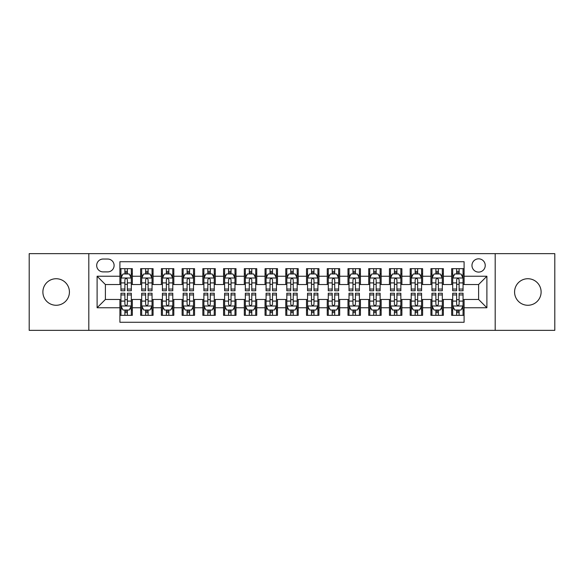 <?xml version="1.0" encoding="UTF-8"?>
<svg xmlns="http://www.w3.org/2000/svg" width="584" height="584" viewBox="0 0 584 584"><rect width="100%" height="100%" fill="white"/><g stroke="black" fill="none" stroke-linecap="round" stroke-linejoin="round"><path stroke-width="0.88" d="M527.848 278.729A13.271 13.271 0 0 0 514.577 292A13.271 13.271 0 0 0 527.848 305.271A13.271 13.271 0 0 0 541.112 292A13.271 13.271 0 0 0 527.848 278.729M56.152 278.729A13.271 13.271 0 0 0 42.887 292A13.271 13.271 0 0 0 56.152 305.271A13.271 13.271 0 0 0 69.423 292A13.271 13.271 0 0 0 56.152 278.729M478.603 258.829A6.636 6.636 0 0 0 471.967 265.457A6.636 6.636 0 0 0 478.603 272.093A6.636 6.636 0 0 0 485.238 265.457A6.636 6.636 0 0 0 478.603 258.829M495.188 330.354L554.8 330.354L554.8 253.646L495.188 253.646L495.188 330.354L88.812 330.354L88.812 253.646L29.2 253.646L29.2 330.354L88.812 330.354M464.09 268.676L451.651 268.676L451.651 276.239L443.358 276.239L443.358 284.539L451.651 284.539L451.651 276.239M443.358 276.239L443.358 268.676L430.919 268.676L430.919 276.239L422.619 276.239L422.619 284.539L430.919 284.539L430.919 276.239M422.619 276.239L422.619 268.676L410.18 268.676L410.18 276.239L401.887 276.239L401.887 284.539L410.18 284.539L410.18 276.239M401.887 276.239L401.887 268.676L389.448 268.676L389.448 276.239L381.155 276.239L381.155 284.539L389.448 284.539L389.448 276.239M381.155 276.239L381.155 268.676L368.716 268.676L368.716 276.239L360.423 276.239L360.423 284.539L368.716 284.539L368.716 276.239M360.423 276.239L360.423 268.676L347.984 268.676L347.984 276.239L339.691 276.239L339.691 284.539L347.984 284.539L347.984 276.239M339.691 276.239L339.691 268.676L327.244 268.676L327.244 276.239L318.952 276.239L318.952 284.539L327.244 284.539L327.244 276.239M318.952 276.239L318.952 268.676L306.512 268.676L306.512 276.239L298.22 276.239L298.22 284.539L306.512 284.539L306.512 276.239M298.22 276.239L298.22 268.676L285.78 268.676L285.78 276.239L277.488 276.239L277.488 284.539L285.78 284.539L285.78 276.239M277.488 276.239L277.488 268.676L265.048 268.676L265.048 276.239L256.756 276.239L256.756 284.539L265.048 284.539L265.048 276.239M256.756 276.239L256.756 268.676L244.309 268.676L244.309 276.239L236.016 276.239L236.016 284.539L244.309 284.539L244.309 276.239M236.016 276.239L236.016 268.676L223.577 268.676L223.577 276.239L215.284 276.239L215.284 284.539L223.577 284.539L223.577 276.239M215.284 276.239L215.284 268.676L202.845 268.676L202.845 276.239L194.552 276.239L194.552 284.539L202.845 284.539L202.845 276.239M194.552 276.239L194.552 268.676L182.113 268.676L182.113 276.239L173.82 276.239L173.82 284.539L182.113 284.539L182.113 276.239M173.82 276.239L173.82 268.676L161.381 268.676L161.381 276.239L153.081 276.239L153.081 284.539L161.381 284.539L161.381 276.239M153.081 276.239L153.081 268.676L140.642 268.676L140.642 284.539L132.349 284.539L132.349 268.676L119.91 268.676M119.91 315.323L132.349 315.323L132.349 299.461L140.642 299.461L140.642 315.323L153.081 315.323L153.081 299.461L161.381 299.461L161.381 307.761L153.081 307.761M161.381 307.761L161.381 315.323L173.82 315.323L173.82 299.461L182.113 299.461L182.113 307.761L173.82 307.761M182.113 307.761L182.113 315.323L194.552 315.323L194.552 299.461L202.845 299.461L202.845 307.761L194.552 307.761M202.845 307.761L202.845 315.323L215.284 315.323L215.284 299.461L223.577 299.461L223.577 307.761L215.284 307.761M223.577 307.761L223.577 315.323L236.016 315.323L236.016 299.461L244.309 299.461L244.309 307.761L236.016 307.761M244.309 307.761L244.309 315.323L256.756 315.323L256.756 299.461L265.048 299.461L265.048 307.761L256.756 307.761M265.048 307.761L265.048 315.323L277.488 315.323L277.488 299.461L285.78 299.461L285.78 307.761L277.488 307.761M285.78 307.761L285.78 315.323L298.22 315.323L298.22 299.461L306.512 299.461L306.512 307.761L298.22 307.761M306.512 307.761L306.512 315.323L318.952 315.323L318.952 299.461L327.244 299.461L327.244 307.761L318.952 307.761M327.244 307.761L327.244 315.323L339.691 315.323L339.691 299.461L347.984 299.461L347.984 307.761L339.691 307.761M347.984 307.761L347.984 315.323L360.423 315.323L360.423 299.461L368.716 299.461L368.716 307.761L360.423 307.761M368.716 307.761L368.716 315.323L381.155 315.323L381.155 299.461L389.448 299.461L389.448 307.761L381.155 307.761M389.448 307.761L389.448 315.323L401.887 315.323L401.887 299.461L410.18 299.461L410.18 307.761L401.887 307.761M410.18 307.761L410.18 315.323L422.619 315.323L422.619 299.461L430.919 299.461L430.919 307.761L422.619 307.761M430.919 307.761L430.919 315.323L443.358 315.323L443.358 299.461L451.651 299.461L451.651 307.761L443.358 307.761M103.112 271.888L107.675 271.888A6.424 6.424 0 0 0 114.106 265.457A6.424 6.424 0 0 0 107.675 259.033L103.112 259.033A6.424 6.424 0 0 0 96.688 265.457A6.424 6.424 0 0 0 103.112 271.888M495.188 253.646L88.812 253.646M464.09 276.239L464.09 261.727L119.91 261.727L119.91 284.539L105.397 284.539L105.397 299.461L119.91 299.461L119.91 322.273L464.09 322.273L464.09 299.461L478.603 299.461L478.603 284.539L464.09 284.539L464.09 276.239L486.895 276.239L486.895 307.761L464.09 307.761M119.91 307.761L97.105 307.761L97.105 276.239L119.91 276.239M451.651 307.761L451.651 315.323L464.09 315.323M119.91 273.859L120.946 273.859M124.888 273.859L127.378 273.859M131.312 273.859L132.349 273.859M119.91 284.328L120.946 284.328M124.888 284.328L127.378 284.328M131.312 284.328L132.349 284.328M119.91 299.672L120.946 299.672M124.888 299.672L127.378 299.672M131.312 299.672L132.349 299.672M119.91 310.141L120.946 310.141M124.888 310.141L127.378 310.141M131.312 310.141L132.349 310.141M140.642 284.328L141.678 284.328M145.62 284.328L148.11 284.328M152.044 284.328L153.081 284.328M140.642 273.859L141.678 273.859M145.62 273.859L148.11 273.859M152.044 273.859L153.081 273.859M140.642 299.672L141.678 299.672M145.62 299.672L148.11 299.672M152.044 299.672L153.081 299.672M140.642 310.141L141.678 310.141M145.62 310.141L148.11 310.141M152.044 310.141L153.081 310.141M161.381 299.672L162.418 299.672M166.352 299.672L168.842 299.672M172.784 299.672L173.82 299.672M161.381 310.141L162.418 310.141M166.352 310.141L168.842 310.141M172.784 310.141L173.82 310.141M161.381 273.859L162.418 273.859M166.352 273.859L168.842 273.859M172.784 273.859L173.82 273.859M161.381 284.328L162.418 284.328M166.352 284.328L168.842 284.328M172.784 284.328L173.82 284.328M182.113 299.672L183.15 299.672M187.084 299.672L189.574 299.672M193.516 299.672L194.552 299.672M182.113 310.141L183.15 310.141M187.084 310.141L189.574 310.141M193.516 310.141L194.552 310.141M182.113 273.859L183.15 273.859M187.084 273.859L189.574 273.859M193.516 273.859L194.552 273.859M182.113 284.328L183.15 284.328M187.084 284.328L189.574 284.328M193.516 284.328L194.552 284.328M202.845 299.672L203.882 299.672M207.824 299.672L210.306 299.672M214.248 299.672L215.284 299.672M202.845 310.141L203.882 310.141M207.824 310.141L210.306 310.141M214.248 310.141L215.284 310.141M202.845 273.859L203.882 273.859M207.824 273.859L210.306 273.859M214.248 273.859L215.284 273.859M202.845 284.328L203.882 284.328M207.824 284.328L210.306 284.328M214.248 284.328L215.284 284.328M223.577 299.672L224.614 299.672M228.556 299.672L231.045 299.672M234.98 299.672L236.016 299.672M223.577 310.141L224.614 310.141M228.556 310.141L231.045 310.141M234.98 310.141L236.016 310.141M223.577 273.859L224.614 273.859M228.556 273.859L231.045 273.859M234.98 273.859L236.016 273.859M223.577 284.328L224.614 284.328M228.556 284.328L231.045 284.328M234.98 284.328L236.016 284.328M244.309 299.672L245.346 299.672M249.288 299.672L251.777 299.672M255.719 299.672L256.756 299.672M244.309 310.141L245.346 310.141M249.288 310.141L251.777 310.141M255.719 310.141L256.756 310.141M244.309 273.859L245.346 273.859M249.288 273.859L251.777 273.859M255.719 273.859L256.756 273.859M244.309 284.328L245.346 284.328M249.288 284.328L251.777 284.328M255.719 284.328L256.756 284.328M265.048 299.672L266.085 299.672M270.02 299.672L272.509 299.672M276.451 299.672L277.488 299.672M265.048 310.141L266.085 310.141M270.02 310.141L272.509 310.141M276.451 310.141L277.488 310.141M265.048 273.859L266.085 273.859M270.02 273.859L272.509 273.859M276.451 273.859L277.488 273.859M265.048 284.328L266.085 284.328M270.02 284.328L272.509 284.328M276.451 284.328L277.488 284.328M285.78 299.672L286.817 299.672M290.759 299.672L293.241 299.672M297.183 299.672L298.22 299.672M285.78 310.141L286.817 310.141M290.759 310.141L293.241 310.141M297.183 310.141L298.22 310.141M285.78 273.859L286.817 273.859M290.759 273.859L293.241 273.859M297.183 273.859L298.22 273.859M285.78 284.328L286.817 284.328M290.759 284.328L293.241 284.328M297.183 284.328L298.22 284.328M306.512 299.672L307.549 299.672M311.491 299.672L313.98 299.672M317.915 299.672L318.952 299.672M306.512 310.141L307.549 310.141M311.491 310.141L313.98 310.141M317.915 310.141L318.952 310.141M306.512 273.859L307.549 273.859M311.491 273.859L313.98 273.859M317.915 273.859L318.952 273.859M306.512 284.328L307.549 284.328M311.491 284.328L313.98 284.328M317.915 284.328L318.952 284.328M327.244 299.672L328.281 299.672M332.223 299.672L334.712 299.672M338.654 299.672L339.691 299.672M327.244 310.141L328.281 310.141M332.223 310.141L334.712 310.141M338.654 310.141L339.691 310.141M327.244 273.859L328.281 273.859M332.223 273.859L334.712 273.859M338.654 273.859L339.691 273.859M327.244 284.328L328.281 284.328M332.223 284.328L334.712 284.328M338.654 284.328L339.691 284.328M347.984 299.672L349.02 299.672M352.955 299.672L355.444 299.672M359.386 299.672L360.423 299.672M347.984 310.141L349.02 310.141M352.955 310.141L355.444 310.141M359.386 310.141L360.423 310.141M347.984 273.859L349.02 273.859M352.955 273.859L355.444 273.859M359.386 273.859L360.423 273.859M347.984 284.328L349.02 284.328M352.955 284.328L355.444 284.328M359.386 284.328L360.423 284.328M368.716 299.672L369.752 299.672M373.694 299.672L376.176 299.672M380.118 299.672L381.155 299.672M368.716 310.141L369.752 310.141M373.694 310.141L376.176 310.141M380.118 310.141L381.155 310.141M368.716 273.859L369.752 273.859M373.694 273.859L376.176 273.859M380.118 273.859L381.155 273.859M368.716 284.328L369.752 284.328M373.694 284.328L376.176 284.328M380.118 284.328L381.155 284.328M389.448 299.672L390.484 299.672M394.426 299.672L396.916 299.672M400.85 299.672L401.887 299.672M389.448 310.141L390.484 310.141M394.426 310.141L396.916 310.141M400.85 310.141L401.887 310.141M389.448 273.859L390.484 273.859M394.426 273.859L396.916 273.859M400.85 273.859L401.887 273.859M389.448 284.328L390.484 284.328M394.426 284.328L396.916 284.328M400.85 284.328L401.887 284.328M410.18 299.672L411.216 299.672M415.158 299.672L417.648 299.672M421.582 299.672L422.619 299.672M410.18 310.141L411.216 310.141M415.158 310.141L417.648 310.141M421.582 310.141L422.619 310.141M410.18 273.859L411.216 273.859M415.158 273.859L417.648 273.859M421.582 273.859L422.619 273.859M410.18 284.328L411.216 284.328M415.158 284.328L417.648 284.328M421.582 284.328L422.619 284.328M430.919 299.672L431.956 299.672M435.89 299.672L438.38 299.672M442.322 299.672L443.358 299.672M430.919 310.141L431.956 310.141M435.89 310.141L438.38 310.141M442.322 310.141L443.358 310.141M430.919 273.859L431.956 273.859M435.89 273.859L438.38 273.859M442.322 273.859L443.358 273.859M430.919 284.328L431.956 284.328M435.89 284.328L438.38 284.328M442.322 284.328L443.358 284.328M451.651 299.672L452.688 299.672M456.622 299.672L459.112 299.672M463.054 299.672L464.09 299.672M451.651 310.141L452.688 310.141M456.622 310.141L459.112 310.141M463.054 310.141L464.09 310.141M451.651 273.859L452.688 273.859M456.622 273.859L459.112 273.859M463.054 273.859L464.09 273.859M451.651 284.328L452.688 284.328M456.622 284.328L459.112 284.328M463.054 284.328L464.09 284.328M105.397 284.539L97.105 276.239M105.397 299.461L97.105 307.761M486.895 276.239L478.603 284.539M486.895 307.761L478.603 299.461M127.378 271.37L124.888 271.37M131.312 289.065L127.378 289.065L127.378 290.759L131.312 290.759L131.312 278.108L129.239 273.962L123.02 273.962L120.946 278.108L120.946 290.759L124.888 290.759L124.888 289.065L120.946 289.065M120.946 278.108L120.946 268.676M131.312 278.108L131.312 268.676M124.888 273.962L124.888 268.676M127.378 268.676L127.378 273.962M127.378 289.065L127.378 279.663C126.545 278.064 125.713 278.064 124.888 279.663L124.888 289.065M124.888 312.63L127.378 312.63M120.946 294.935L124.888 294.935L124.888 293.241L120.946 293.241L120.946 305.892L123.02 310.038L129.239 310.038L131.312 305.892L131.312 293.241L127.378 293.241L127.378 294.935L131.312 294.935M131.312 305.892L131.312 315.323M120.946 305.892L120.946 315.323M127.378 310.038L127.378 315.323M124.888 315.323L124.888 310.038M124.888 294.935L124.888 304.337C125.713 305.936 126.545 305.936 127.378 304.337L127.378 294.935M148.11 271.37L145.62 271.37M152.044 289.065L148.11 289.065L148.11 290.759L152.044 290.759L152.044 278.108L149.971 273.962L143.752 273.962L141.678 278.108L141.678 290.759L145.62 290.759L145.62 289.065L141.678 289.065M141.678 278.108L141.678 268.676M152.044 278.108L152.044 268.676M145.62 273.962L145.62 268.676M148.11 268.676L148.11 273.962M148.11 289.065L148.11 279.663C147.278 278.064 146.453 278.064 145.62 279.663L145.62 289.065M168.842 271.37L166.352 271.37M172.784 289.065L168.842 289.065L168.842 290.759L172.784 290.759L172.784 278.108L170.71 273.962L164.491 273.962L162.418 278.108L162.418 290.759L166.352 290.759L166.352 289.065L162.418 289.065M162.418 278.108L162.418 268.676M172.784 278.108L172.784 268.676M166.352 273.962L166.352 268.676M168.842 268.676L168.842 273.962M168.842 289.065L168.842 279.663C168.017 278.064 167.185 278.064 166.352 279.663L166.352 289.065M189.574 271.37L187.084 271.37M193.516 289.065L189.574 289.065L189.574 290.759L193.516 290.759L193.516 278.108L191.442 273.962L185.223 273.962L183.15 278.108L183.15 290.759L187.084 290.759L187.084 289.065L183.15 289.065M183.15 278.108L183.15 268.676M193.516 278.108L193.516 268.676M187.084 273.962L187.084 268.676M189.574 268.676L189.574 273.962M189.574 289.065L189.574 279.663C188.749 278.064 187.917 278.064 187.084 279.663L187.084 289.065M210.306 271.37L207.824 271.37M214.248 289.065L210.306 289.065L210.306 290.759L214.248 290.759L214.248 278.108L212.174 273.962L205.955 273.962L203.882 278.108L203.882 290.759L207.824 290.759L207.824 289.065L203.882 289.065M203.882 278.108L203.882 268.676M214.248 278.108L214.248 268.676M207.824 273.962L207.824 268.676M210.306 268.676L210.306 273.962M210.306 289.065L210.306 279.663C209.481 278.064 208.649 278.064 207.824 279.663L207.824 289.065M145.62 312.63L148.11 312.63M141.678 294.935L145.62 294.935L145.62 293.241L141.678 293.241L141.678 305.892L143.752 310.038L149.971 310.038L152.044 305.892L152.044 293.241L148.11 293.241L148.11 294.935L152.044 294.935M152.044 305.892L152.044 315.323M141.678 305.892L141.678 315.323M148.11 310.038L148.11 315.323M145.62 315.323L145.62 310.038M145.62 294.935L145.62 304.337C146.445 305.936 147.278 305.936 148.11 304.337L148.11 294.935M166.352 312.63L168.842 312.63M162.418 294.935L166.352 294.935L166.352 293.241L162.418 293.241L162.418 305.892L164.491 310.038L170.71 310.038L172.784 305.892L172.784 293.241L168.842 293.241L168.842 294.935L172.784 294.935M172.784 305.892L172.784 315.323M162.418 305.892L162.418 315.323M168.842 310.038L168.842 315.323M166.352 315.323L166.352 310.038M166.352 294.935L166.352 304.337C167.185 305.936 168.01 305.936 168.842 304.337L168.842 294.935M187.084 312.63L189.574 312.63M183.15 294.935L187.084 294.935L187.084 293.241L183.15 293.241L183.15 305.892L185.223 310.038L191.442 310.038L193.516 305.892L193.516 293.241L189.574 293.241L189.574 294.935L193.516 294.935M193.516 305.892L193.516 315.323M183.15 305.892L183.15 315.323M189.574 310.038L189.574 315.323M187.084 315.323L187.084 310.038M187.084 294.935L187.084 304.337C187.917 305.936 188.742 305.936 189.574 304.337L189.574 294.935M207.824 312.63L210.306 312.63M203.882 294.935L207.824 294.935L207.824 293.241L203.882 293.241L203.882 305.892L205.955 310.038L212.174 310.038L214.248 305.892L214.248 293.241L210.306 293.241L210.306 294.935L214.248 294.935M214.248 305.892L214.248 315.323M203.882 305.892L203.882 315.323M210.306 310.038L210.306 315.323M207.824 315.323L207.824 310.038M207.824 294.935L207.824 304.337C208.649 305.936 209.481 305.936 210.306 304.337L210.306 294.935M231.045 271.37L228.556 271.37M234.98 289.065L231.045 289.065L231.045 290.759L234.98 290.759L234.98 278.108L232.906 273.962L226.687 273.962L224.614 278.108L224.614 290.759L228.556 290.759L228.556 289.065L224.614 289.065M224.614 278.108L224.614 268.676M234.98 278.108L234.98 268.676M228.556 273.962L228.556 268.676M231.045 268.676L231.045 273.962M231.045 289.065L231.045 279.663C230.213 278.064 229.388 278.064 228.556 279.663L228.556 289.065M228.556 312.63L231.045 312.63M224.614 294.935L228.556 294.935L228.556 293.241L224.614 293.241L224.614 305.892L226.687 310.038L232.906 310.038L234.98 305.892L234.98 293.241L231.045 293.241L231.045 294.935L234.98 294.935M234.98 305.892L234.98 315.323M224.614 305.892L224.614 315.323M231.045 310.038L231.045 315.323M228.556 315.323L228.556 310.038M228.556 294.935L228.556 304.337C229.381 305.936 230.213 305.936 231.045 304.337L231.045 294.935M251.777 271.37L249.288 271.37M255.719 289.065L251.777 289.065L251.777 290.759L255.719 290.759L255.719 278.108L253.646 273.962L247.419 273.962L245.346 278.108L245.346 290.759L249.288 290.759L249.288 289.065L245.346 289.065M245.346 278.108L245.346 268.676M255.719 278.108L255.719 268.676M249.288 273.962L249.288 268.676M251.777 268.676L251.777 273.962M251.777 289.065L251.777 279.663C250.945 278.064 250.12 278.064 249.288 279.663L249.288 289.065M249.288 312.63L251.777 312.63M245.346 294.935L249.288 294.935L249.288 293.241L245.346 293.241L245.346 305.892L247.419 310.038L253.646 310.038L255.719 305.892L255.719 293.241L251.777 293.241L251.777 294.935L255.719 294.935M255.719 305.892L255.719 315.323M245.346 305.892L245.346 315.323M251.777 310.038L251.777 315.323M249.288 315.323L249.288 310.038M249.288 294.935L249.288 304.337C250.12 305.936 250.945 305.936 251.777 304.337L251.777 294.935M272.509 271.37L270.02 271.37M276.451 289.065L272.509 289.065L272.509 290.759L276.451 290.759L276.451 278.108L274.378 273.962L268.158 273.962L266.085 278.108L266.085 290.759L270.02 290.759L270.02 289.065L266.085 289.065M266.085 278.108L266.085 268.676M276.451 278.108L276.451 268.676M270.02 273.962L270.02 268.676M272.509 268.676L272.509 273.962M272.509 289.065L272.509 279.663C271.684 278.064 270.852 278.064 270.02 279.663L270.02 289.065M270.02 312.63L272.509 312.63M266.085 294.935L270.02 294.935L270.02 293.241L266.085 293.241L266.085 305.892L268.158 310.038L274.378 310.038L276.451 305.892L276.451 293.241L272.509 293.241L272.509 294.935L276.451 294.935M276.451 305.892L276.451 315.323M266.085 305.892L266.085 315.323M272.509 310.038L272.509 315.323M270.02 315.323L270.02 310.038M270.02 294.935L270.02 304.337C270.852 305.936 271.677 305.936 272.509 304.337L272.509 294.935M293.241 271.37L290.759 271.37M297.183 289.065L293.241 289.065L293.241 290.759L297.183 290.759L297.183 278.108L295.11 273.962L288.89 273.962L286.817 278.108L286.817 290.759L290.759 290.759L290.759 289.065L286.817 289.065M286.817 278.108L286.817 268.676M297.183 278.108L297.183 268.676M290.759 273.962L290.759 268.676M293.241 268.676L293.241 273.962M293.241 289.065L293.241 279.663C292.416 278.064 291.584 278.064 290.759 279.663L290.759 289.065M290.759 312.63L293.241 312.63M286.817 294.935L290.759 294.935L290.759 293.241L286.817 293.241L286.817 305.892L288.89 310.038L295.11 310.038L297.183 305.892L297.183 293.241L293.241 293.241L293.241 294.935L297.183 294.935M297.183 305.892L297.183 315.323M286.817 305.892L286.817 315.323M293.241 310.038L293.241 315.323M290.759 315.323L290.759 310.038M290.759 294.935L290.759 304.337C291.584 305.936 292.416 305.936 293.241 304.337L293.241 294.935M313.98 271.37L311.491 271.37M317.915 289.065L313.98 289.065L313.98 290.759L317.915 290.759L317.915 278.108L315.842 273.962L309.622 273.962L307.549 278.108L307.549 290.759L311.491 290.759L311.491 289.065L307.549 289.065M307.549 278.108L307.549 268.676M317.915 278.108L317.915 268.676M311.491 273.962L311.491 268.676M313.98 268.676L313.98 273.962M313.98 289.065L313.98 279.663C313.148 278.064 312.323 278.064 311.491 279.663L311.491 289.065M311.491 312.63L313.98 312.63M307.549 294.935L311.491 294.935L311.491 293.241L307.549 293.241L307.549 305.892L309.622 310.038L315.842 310.038L317.915 305.892L317.915 293.241L313.98 293.241L313.98 294.935L317.915 294.935M317.915 305.892L317.915 315.323M307.549 305.892L307.549 315.323M313.98 310.038L313.98 315.323M311.491 315.323L311.491 310.038M311.491 294.935L311.491 304.337C312.316 305.936 313.148 305.936 313.98 304.337L313.98 294.935M334.712 271.37L332.223 271.37M338.654 289.065L334.712 289.065L334.712 290.759L338.654 290.759L338.654 278.108L336.581 273.962L330.354 273.962L328.281 278.108L328.281 290.759L332.223 290.759L332.223 289.065L328.281 289.065M328.281 278.108L328.281 268.676M338.654 278.108L338.654 268.676M332.223 273.962L332.223 268.676M334.712 268.676L334.712 273.962M334.712 289.065L334.712 279.663C333.88 278.064 333.055 278.064 332.223 279.663L332.223 289.065M332.223 312.63L334.712 312.63M328.281 294.935L332.223 294.935L332.223 293.241L328.281 293.241L328.281 305.892L330.354 310.038L336.581 310.038L338.654 305.892L338.654 293.241L334.712 293.241L334.712 294.935L338.654 294.935M338.654 305.892L338.654 315.323M328.281 305.892L328.281 315.323M334.712 310.038L334.712 315.323M332.223 315.323L332.223 310.038M332.223 294.935L332.223 304.337C333.055 305.936 333.88 305.936 334.712 304.337L334.712 294.935M355.444 271.37L352.955 271.37M359.386 289.065L355.444 289.065L355.444 290.759L359.386 290.759L359.386 278.108L357.313 273.962L351.094 273.962L349.02 278.108L349.02 290.759L352.955 290.759L352.955 289.065L349.02 289.065M349.02 278.108L349.02 268.676M359.386 278.108L359.386 268.676M352.955 273.962L352.955 268.676M355.444 268.676L355.444 273.962M355.444 289.065L355.444 279.663C354.619 278.064 353.787 278.064 352.955 279.663L352.955 289.065M352.955 312.63L355.444 312.63M349.02 294.935L352.955 294.935L352.955 293.241L349.02 293.241L349.02 305.892L351.094 310.038L357.313 310.038L359.386 305.892L359.386 293.241L355.444 293.241L355.444 294.935L359.386 294.935M359.386 305.892L359.386 315.323M349.02 305.892L349.02 315.323M355.444 310.038L355.444 315.323M352.955 315.323L352.955 310.038M352.955 294.935L352.955 304.337C353.787 305.936 354.612 305.936 355.444 304.337L355.444 294.935M376.176 271.37L373.694 271.37M380.118 289.065L376.176 289.065L376.176 290.759L380.118 290.759L380.118 278.108L378.045 273.962L371.826 273.962L369.752 278.108L369.752 290.759L373.694 290.759L373.694 289.065L369.752 289.065M369.752 278.108L369.752 268.676M380.118 278.108L380.118 268.676M373.694 273.962L373.694 268.676M376.176 268.676L376.176 273.962M376.176 289.065L376.176 279.663C375.351 278.064 374.519 278.064 373.694 279.663L373.694 289.065M373.694 312.63L376.176 312.63M369.752 294.935L373.694 294.935L373.694 293.241L369.752 293.241L369.752 305.892L371.826 310.038L378.045 310.038L380.118 305.892L380.118 293.241L376.176 293.241L376.176 294.935L380.118 294.935M380.118 305.892L380.118 315.323M369.752 305.892L369.752 315.323M376.176 310.038L376.176 315.323M373.694 315.323L373.694 310.038M373.694 294.935L373.694 304.337C374.519 305.936 375.351 305.936 376.176 304.337L376.176 294.935M396.916 271.37L394.426 271.37M400.85 289.065L396.916 289.065L396.916 290.759L400.85 290.759L400.85 278.108L398.777 273.962L392.558 273.962L390.484 278.108L390.484 290.759L394.426 290.759L394.426 289.065L390.484 289.065M390.484 278.108L390.484 268.676M400.85 278.108L400.85 268.676M394.426 273.962L394.426 268.676M396.916 268.676L396.916 273.962M396.916 289.065L396.916 279.663C396.083 278.064 395.259 278.064 394.426 279.663L394.426 289.065M394.426 312.63L396.916 312.63M390.484 294.935L394.426 294.935L394.426 293.241L390.484 293.241L390.484 305.892L392.558 310.038L398.777 310.038L400.85 305.892L400.85 293.241L396.916 293.241L396.916 294.935L400.85 294.935M400.85 305.892L400.85 315.323M390.484 305.892L390.484 315.323M396.916 310.038L396.916 315.323M394.426 315.323L394.426 310.038M394.426 294.935L394.426 304.337C395.251 305.936 396.083 305.936 396.916 304.337L396.916 294.935M417.648 271.37L415.158 271.37M421.582 289.065L417.648 289.065L417.648 290.759L421.582 290.759L421.582 278.108L419.509 273.962L413.289 273.962L411.216 278.108L411.216 290.759L415.158 290.759L415.158 289.065L411.216 289.065M411.216 278.108L411.216 268.676M421.582 278.108L421.582 268.676M415.158 273.962L415.158 268.676M417.648 268.676L417.648 273.962M417.648 289.065L417.648 279.663C416.815 278.064 415.99 278.064 415.158 279.663L415.158 289.065M415.158 312.63L417.648 312.63M411.216 294.935L415.158 294.935L415.158 293.241L411.216 293.241L411.216 305.892L413.289 310.038L419.509 310.038L421.582 305.892L421.582 293.241L417.648 293.241L417.648 294.935L421.582 294.935M421.582 305.892L421.582 315.323M411.216 305.892L411.216 315.323M417.648 310.038L417.648 315.323M415.158 315.323L415.158 310.038M415.158 294.935L415.158 304.337C415.983 305.936 416.815 305.936 417.648 304.337L417.648 294.935M438.38 271.37L435.89 271.37M442.322 289.065L438.38 289.065L438.38 290.759L442.322 290.759L442.322 278.108L440.248 273.962L434.029 273.962L431.956 278.108L431.956 290.759L435.89 290.759L435.89 289.065L431.956 289.065M431.956 278.108L431.956 268.676M442.322 278.108L442.322 268.676M435.89 273.962L435.89 268.676M438.38 268.676L438.38 273.962M438.38 289.065L438.38 279.663C437.555 278.064 436.722 278.064 435.89 279.663L435.89 289.065M435.89 312.63L438.38 312.63M431.956 294.935L435.89 294.935L435.89 293.241L431.956 293.241L431.956 305.892L434.029 310.038L440.248 310.038L442.322 305.892L442.322 293.241L438.38 293.241L438.38 294.935L442.322 294.935M442.322 305.892L442.322 315.323M431.956 305.892L431.956 315.323M438.38 310.038L438.38 315.323M435.89 315.323L435.89 310.038M435.89 294.935L435.89 304.337C436.722 305.936 437.547 305.936 438.38 304.337L438.38 294.935M459.112 271.37L456.622 271.37M463.054 289.065L459.112 289.065L459.112 290.759L463.054 290.759L463.054 278.108L460.98 273.962L454.761 273.962L452.688 278.108L452.688 290.759L456.622 290.759L456.622 289.065L452.688 289.065M452.688 278.108L452.688 268.676M463.054 278.108L463.054 268.676M456.622 273.962L456.622 268.676M459.112 268.676L459.112 273.962M459.112 289.065L459.112 279.663C458.287 278.064 457.454 278.064 456.622 279.663L456.622 289.065M456.622 312.63L459.112 312.63M452.688 294.935L456.622 294.935L456.622 293.241L452.688 293.241L452.688 305.892L454.761 310.038L460.98 310.038L463.054 305.892L463.054 293.241L459.112 293.241L459.112 294.935L463.054 294.935M463.054 305.892L463.054 315.323M452.688 305.892L452.688 315.323M459.112 310.038L459.112 315.323M456.622 315.323L456.622 310.038M456.622 294.935L456.622 304.337C457.454 305.936 458.287 305.936 459.112 304.337L459.112 294.935M140.642 307.761L132.349 307.761M140.642 276.239L132.349 276.239M131.261 278.006L120.998 278.006M120.946 275.101L122.45 275.101M129.809 275.101L131.312 275.101M124.888 282.911L120.946 282.911M131.312 282.911L127.378 282.911M127.378 272.692L124.888 272.692M120.998 305.994L131.261 305.994M131.312 308.899L129.809 308.899M122.45 308.899L120.946 308.899M127.378 301.089L131.312 301.089M120.946 301.089L124.888 301.089M124.888 311.308L127.378 311.308M151.993 278.006L141.73 278.006M141.678 275.101L143.182 275.101M150.548 275.101L152.044 275.101M145.62 282.911L141.678 282.911M152.044 282.911L148.11 282.911M148.11 272.692L145.62 272.692M172.733 278.006L162.469 278.006M162.418 275.101L163.914 275.101M171.28 275.101L172.784 275.101M166.352 282.911L162.418 282.911M172.784 282.911L168.842 282.911M168.842 272.692L166.352 272.692M193.465 278.006L183.201 278.006M183.15 275.101L184.653 275.101M192.012 275.101L193.516 275.101M187.084 282.911L183.15 282.911M193.516 282.911L189.574 282.911M189.574 272.692L187.084 272.692M214.197 278.006L203.933 278.006M203.882 275.101L205.386 275.101M212.744 275.101L214.248 275.101M207.824 282.911L203.882 282.911M214.248 282.911L210.306 282.911M210.306 272.692L207.824 272.692M141.73 305.994L151.993 305.994M152.044 308.899L150.548 308.899M143.182 308.899L141.678 308.899M148.11 301.089L152.044 301.089M141.678 301.089L145.62 301.089M145.62 311.308L148.11 311.308M162.469 305.994L172.733 305.994M172.784 308.899L171.28 308.899M163.914 308.899L162.418 308.899M168.842 301.089L172.784 301.089M162.418 301.089L166.352 301.089M166.352 311.308L168.842 311.308M183.201 305.994L193.465 305.994M193.516 308.899L192.012 308.899M184.653 308.899L183.15 308.899M189.574 301.089L193.516 301.089M183.15 301.089L187.084 301.089M187.084 311.308L189.574 311.308M203.933 305.994L214.197 305.994M214.248 308.899L212.744 308.899M205.386 308.899L203.882 308.899M210.306 301.089L214.248 301.089M203.882 301.089L207.824 301.089M207.824 311.308L210.306 311.308M234.929 278.006L224.665 278.006M224.614 275.101L226.118 275.101M233.476 275.101L234.98 275.101M228.556 282.911L224.614 282.911M234.98 282.911L231.045 282.911M231.045 272.692L228.556 272.692M224.665 305.994L234.929 305.994M234.98 308.899L233.476 308.899M226.118 308.899L224.614 308.899M231.045 301.089L234.98 301.089M224.614 301.089L228.556 301.089M228.556 311.308L231.045 311.308M255.661 278.006L245.404 278.006M245.346 275.101L246.849 275.101M254.215 275.101L255.719 275.101M249.288 282.911L245.346 282.911M255.719 282.911L251.777 282.911M251.777 272.692L249.288 272.692M245.404 305.994L255.661 305.994M255.719 308.899L254.215 308.899M246.849 308.899L245.346 308.899M251.777 301.089L255.719 301.089M245.346 301.089L249.288 301.089M249.288 311.308L251.777 311.308M276.4 278.006L266.136 278.006M266.085 275.101L267.589 275.101M274.947 275.101L276.451 275.101M270.02 282.911L266.085 282.911M276.451 282.911L272.509 282.911M272.509 272.692L270.02 272.692M266.136 305.994L276.4 305.994M276.451 308.899L274.947 308.899M267.589 308.899L266.085 308.899M272.509 301.089L276.451 301.089M266.085 301.089L270.02 301.089M270.02 311.308L272.509 311.308M297.132 278.006L286.868 278.006M286.817 275.101L288.321 275.101M295.679 275.101L297.183 275.101M290.759 282.911L286.817 282.911M297.183 282.911L293.241 282.911M293.241 272.692L290.759 272.692M286.868 305.994L297.132 305.994M297.183 308.899L295.679 308.899M288.321 308.899L286.817 308.899M293.241 301.089L297.183 301.089M286.817 301.089L290.759 301.089M290.759 311.308L293.241 311.308M317.864 278.006L307.6 278.006M307.549 275.101L309.053 275.101M316.411 275.101L317.915 275.101M311.491 282.911L307.549 282.911M317.915 282.911L313.98 282.911M313.98 272.692L311.491 272.692M307.6 305.994L317.864 305.994M317.915 308.899L316.411 308.899M309.053 308.899L307.549 308.899M313.98 301.089L317.915 301.089M307.549 301.089L311.491 301.089M311.491 311.308L313.98 311.308M338.596 278.006L328.339 278.006M328.281 275.101L329.785 275.101M337.151 275.101L338.654 275.101M332.223 282.911L328.281 282.911M338.654 282.911L334.712 282.911M334.712 272.692L332.223 272.692M328.339 305.994L338.596 305.994M338.654 308.899L337.151 308.899M329.785 308.899L328.281 308.899M334.712 301.089L338.654 301.089M328.281 301.089L332.223 301.089M332.223 311.308L334.712 311.308M359.335 278.006L349.071 278.006M349.02 275.101L350.524 275.101M357.882 275.101L359.386 275.101M352.955 282.911L349.02 282.911M359.386 282.911L355.444 282.911M355.444 272.692L352.955 272.692M349.071 305.994L359.335 305.994M359.386 308.899L357.882 308.899M350.524 308.899L349.02 308.899M355.444 301.089L359.386 301.089M349.02 301.089L352.955 301.089M352.955 311.308L355.444 311.308M380.067 278.006L369.803 278.006M369.752 275.101L371.256 275.101M378.614 275.101L380.118 275.101M373.694 282.911L369.752 282.911M380.118 282.911L376.176 282.911M376.176 272.692L373.694 272.692M369.803 305.994L380.067 305.994M380.118 308.899L378.614 308.899M371.256 308.899L369.752 308.899M376.176 301.089L380.118 301.089M369.752 301.089L373.694 301.089M373.694 311.308L376.176 311.308M400.799 278.006L390.535 278.006M390.484 275.101L391.988 275.101M399.346 275.101L400.85 275.101M394.426 282.911L390.484 282.911M400.85 282.911L396.916 282.911M396.916 272.692L394.426 272.692M390.535 305.994L400.799 305.994M400.85 308.899L399.346 308.899M391.988 308.899L390.484 308.899M396.916 301.089L400.85 301.089M390.484 301.089L394.426 301.089M394.426 311.308L396.916 311.308M421.531 278.006L411.267 278.006M411.216 275.101L412.72 275.101M420.086 275.101L421.582 275.101M415.158 282.911L411.216 282.911M421.582 282.911L417.648 282.911M417.648 272.692L415.158 272.692M411.267 305.994L421.531 305.994M421.582 308.899L420.086 308.899M412.72 308.899L411.216 308.899M417.648 301.089L421.582 301.089M411.216 301.089L415.158 301.089M415.158 311.308L417.648 311.308M442.271 278.006L432.007 278.006M431.956 275.101L433.452 275.101M440.818 275.101L442.322 275.101M435.89 282.911L431.956 282.911M442.322 282.911L438.38 282.911M438.38 272.692L435.89 272.692M432.007 305.994L442.271 305.994M442.322 308.899L440.818 308.899M433.452 308.899L431.956 308.899M438.38 301.089L442.322 301.089M431.956 301.089L435.89 301.089M435.89 311.308L438.38 311.308M463.002 278.006L452.739 278.006M452.688 275.101L454.191 275.101M461.55 275.101L463.054 275.101M456.622 282.911L452.688 282.911M463.054 282.911L459.112 282.911M459.112 272.692L456.622 272.692M452.739 305.994L463.002 305.994M463.054 308.899L461.55 308.899M454.191 308.899L452.688 308.899M459.112 301.089L463.054 301.089M452.688 301.089L456.622 301.089M456.622 311.308L459.112 311.308"/></g></svg>

